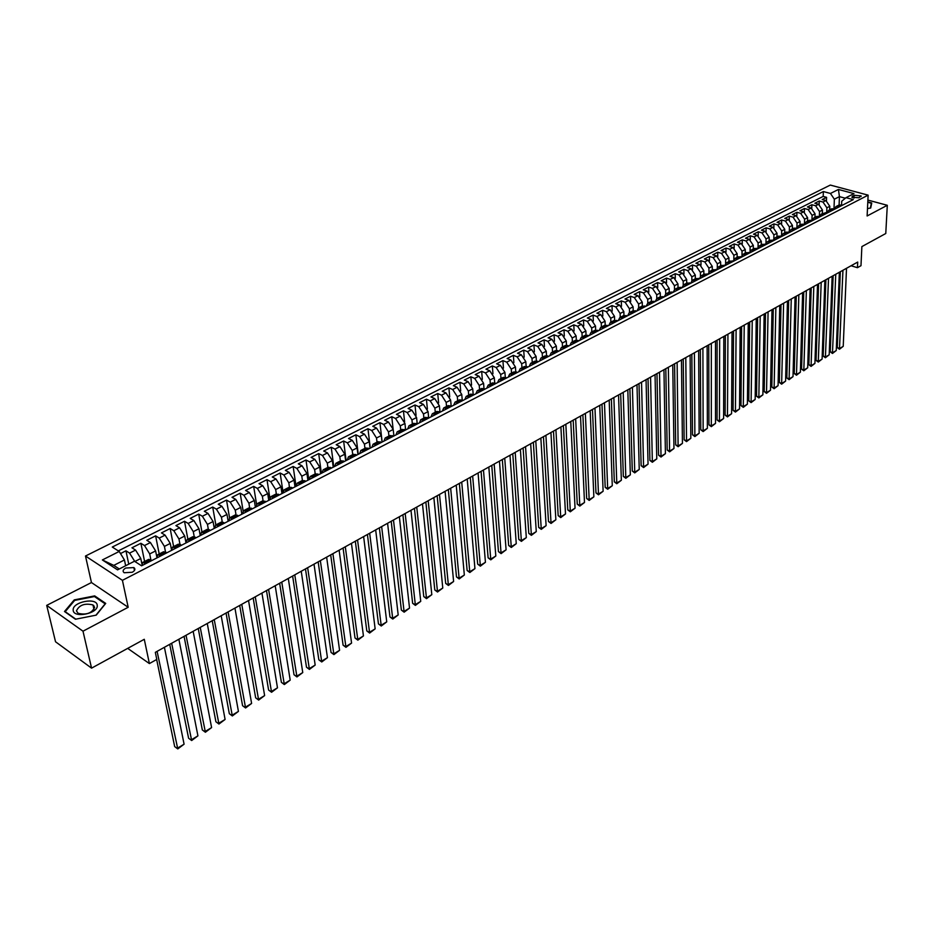 <?xml version="1.0" encoding="UTF-8"?>
<svg xmlns="http://www.w3.org/2000/svg" width="934" height="934" viewBox="0 0 934 934"><rect width="100%" height="100%" fill="white"/><g stroke="black" fill="none" stroke-linecap="round" stroke-linejoin="round"><path stroke-width="1.4" d="M93.809 605.582L93.096 605.489M132.278 572.262C135.091 570.557 135.628 569.004 133.866 567.58L125.751 568.035C122.914 569.728 122.377 571.293 124.152 572.74L132.278 572.262M46.7 605.384L55.538 641.775L91.567 668.149L82.998 631.197L128.18 607.275L122.424 580.329L85.484 556.022L91.45 582.536L46.7 605.384L82.998 631.197M122.424 580.329L868.13 195.148L830.291 185.072L85.484 556.022M868.13 195.148L867.126 215.976L887.3 205.293L867.884 200.086M887.3 205.293L885.771 233.512L861.872 246.599L860.985 265.7L857.447 267.684L857.704 262.069L155.324 652.341L156.795 659.427L149.382 663.572L144.28 639.3L91.567 668.149M829.684 209.823L829.801 206.297L825.901 200.553L822.2 199.537L826.578 197.331L826.462 200.752M827.874 212.695L826.73 212.38L826.882 207.792L822.971 202.036L819.27 201.02L819.153 204.488M819.27 201.02L814.845 203.25L818.558 204.266L822.469 210.045L822.352 213.582M814.962 217.377L815.067 213.828L811.132 208.025L807.42 206.986L811.88 204.733L811.774 208.259M807.501 221.206L807.606 217.645L803.649 211.82L799.936 210.769L804.443 208.492L804.337 212.076M799.971 225.071L800.064 221.498L796.095 215.637L792.382 214.575L796.924 212.287L796.83 215.917M792.371 228.97L792.452 225.386L788.471 219.502L784.747 218.428L789.335 216.116L789.253 219.805M784.7 232.905L784.77 229.32L780.777 223.401L777.053 222.315L781.676 219.98L781.606 223.728M776.948 236.886L777.018 233.278L773.013 227.324L769.277 226.238L773.947 223.88L773.877 227.698M769.137 240.902L769.196 237.283L765.168 231.293L761.432 230.196L766.149 227.814L766.09 231.69M761.245 244.953L761.303 241.311L757.252 235.31L753.516 234.189L758.28 231.784L758.221 235.73M753.283 249.039L753.318 245.397L749.266 239.349L745.519 238.217L750.329 235.8L750.282 239.816M745.239 253.161L745.274 249.506L741.199 243.435L737.451 242.291L742.296 239.851L742.261 243.937M737.113 257.329L737.136 253.663L733.05 247.568L729.302 246.401L734.194 243.937L734.171 248.094M728.917 261.543L728.929 257.854L724.819 251.725L721.071 250.557L726.01 248.059L725.998 252.297M720.639 265.793L720.639 262.092L716.518 255.928L712.759 254.748L717.756 252.227L717.756 256.546M712.28 270.078L712.28 266.377L708.135 260.177L704.376 258.987L709.42 256.441L709.42 260.831M703.839 274.421L703.827 270.697L699.659 264.462L695.9 263.26L700.99 260.691L701.014 265.174M695.316 278.787L695.293 275.051L691.113 268.794L687.342 267.568L692.491 264.976L692.526 269.552M686.7 283.212L686.665 279.464L682.474 273.172L678.703 271.934L683.898 269.307L683.945 273.977M678.014 287.672L677.967 283.913L673.753 277.585L669.982 276.336L675.224 273.685L675.294 278.449M669.223 292.179L669.164 288.408L664.938 282.045L661.167 280.784L666.467 278.11L666.537 282.967M660.361 296.732L660.291 292.949L656.042 286.551L652.259 285.267L657.618 282.57L657.711 287.532M655.038 301.624L651.395 301.332L651.313 297.537L647.052 291.104L643.269 289.809L648.675 287.077L648.791 292.155M642.347 305.978L642.253 302.161L637.969 295.704L634.186 294.385L639.65 291.63L639.778 296.825M633.205 310.683L633.1 306.842L628.792 300.351L625.009 299.02L630.532 296.241L630.684 301.542M623.959 315.435L623.842 311.571L619.534 305.044L615.74 303.702L621.32 300.888L621.484 306.317M614.63 320.245L614.502 316.346L610.171 309.784L606.376 308.418L612.015 305.581L612.202 311.139M605.197 325.114L605.057 321.179L600.702 314.571L596.919 313.194L602.605 310.322L602.815 316.019M595.67 330.041L595.518 326.059L591.14 319.416L587.358 318.015L593.102 315.12L593.335 320.957M586.05 335.037L585.875 330.986L581.485 324.308L577.691 322.895L583.505 319.965L583.762 325.943M576.325 340.081L576.126 335.96L571.725 329.247L567.93 327.822L573.803 324.857L574.083 330.998M566.494 345.183L566.284 340.992L561.859 334.244L558.065 332.796L563.996 329.807L564.311 336.112M556.559 350.367L556.337 346.082L551.889 339.287L548.095 337.828L554.084 334.804L554.434 341.284M546.518 355.597L546.273 351.231L541.802 344.389L538.019 342.918L544.078 339.859L544.452 346.526M536.373 360.898L536.104 356.426L531.621 349.549L527.827 348.055L533.956 344.961L534.365 351.826M526.122 366.268L525.83 361.68L521.324 354.768L517.529 353.25L523.717 350.122L524.172 357.185M515.755 371.709L515.44 366.98L510.91 360.034L507.115 358.504L513.385 355.34L513.875 362.626M505.282 377.219L504.932 372.351L500.391 365.357L496.596 363.805L502.924 360.617L503.461 368.136M494.693 382.8L494.319 377.78L489.755 370.751L485.96 369.175L492.358 365.953L492.942 373.717M483.987 388.462L483.578 383.267L478.99 376.192L475.208 374.604L481.675 371.335L482.306 379.379M473.164 394.195L472.721 388.824L468.121 381.702L464.326 380.091L470.864 376.787L471.553 385.123M462.225 399.997L461.746 394.428L457.111 387.271L453.329 385.637L459.948 382.298L460.684 390.961M451.157 405.87L450.643 400.102L445.997 392.91L442.214 391.253L448.892 387.879L449.709 396.88M439.972 411.824L439.412 405.846L434.742 398.596L430.959 396.927L437.731 393.518L438.606 402.916M428.659 417.837L428.052 411.649L423.371 404.364L419.588 402.659L426.429 399.215L427.387 409.057M417.229 423.931L416.576 417.521L411.859 410.189L408.088 408.462L415 404.982L416.062 415.338M405.636 429.944L404.947 423.464L400.219 416.085L396.448 414.334L403.441 410.808L404.609 421.806M393.914 435.98L393.202 429.465L388.451 422.04L384.68 420.277L391.755 416.704L393.074 428.671M382.053 442.074L381.305 435.548L376.53 428.076L372.771 426.289L379.928 422.67L382.146 442.027M370.062 448.25L369.28 441.7L364.482 434.182L360.722 432.36L367.961 428.706L370.273 448.145M357.92 454.496L357.103 447.911L352.281 440.346L348.534 438.513L355.866 434.812L358.259 454.321M345.638 460.812L344.786 454.216L339.953 446.604L336.193 444.736L343.619 441L346.105 460.567M333.204 467.21L332.329 460.579L327.46 452.92L323.713 451.029L331.22 447.246L333.812 466.895M320.619 473.69L319.708 467.035L314.828 459.318L311.08 457.403L318.681 453.574L321.378 473.304M307.893 480.239L306.947 473.55L302.032 465.797L298.296 463.859L305.99 459.972L308.792 479.772M295.004 486.871L294.023 480.158L289.096 472.347L285.36 470.386L293.148 466.463L296.043 486.334M281.963 493.572L280.947 486.847L275.985 478.979L272.273 476.994L280.142 473.013L283.014 492.02M268.758 500.367L267.708 493.619L262.723 485.703L259.01 483.684L266.984 479.656L269.833 497.974M255.391 507.244L254.305 500.461L249.296 492.498L245.595 490.455L253.663 486.381L256.558 504.36M241.859 514.214L240.727 507.407L235.707 499.375L232.006 497.308L240.178 493.187L243.132 511.015M228.165 521.254L226.985 514.424L221.93 506.345L218.241 504.243L226.518 500.075L229.566 517.868M214.283 528.399L213.069 521.534L208.002 513.408L204.312 511.272L212.695 507.045L215.847 524.908M200.238 535.626L198.977 528.737L193.875 520.553L190.209 518.393L198.697 514.109L201.954 532.041M186.006 542.946L184.71 536.034L179.585 527.792L175.919 525.597L184.512 521.265L187.886 539.257M175.755 548.223L172.428 547.196L171.599 550.359L170.257 543.425L165.096 535.124L161.454 532.905L170.151 528.504L173.631 546.565M156.784 556.792L155.604 550.908L150.432 542.549L146.79 540.296L155.616 535.847L159.212 553.979M141.886 563.879L140.777 558.497L135.57 550.079L131.951 547.791L140.882 543.284L144.595 561.474M854.05 195.264L851.831 197.156L858.883 197.798L861.101 195.907L854.05 195.264L853.921 198.195M839.106 204.978L839.433 196.63L834.354 199.211L830.454 193.466L823.356 191.552L112.278 547.044L119.202 551.469L102.366 559.945L117.556 569.868L134.449 561.241L141.583 565.806L853.267 199.631L846.017 197.669L841.721 201.219L841.569 204.838M830.454 193.466L838.428 189.462L853.968 193.607L846.017 197.669M150.876 559.746L149.697 553.932L155.604 550.908M165.493 551.924L164.419 546.413L170.257 543.425M179.947 544.23L178.954 538.976L184.71 536.034M194.225 536.676L193.291 531.644L198.977 528.737M208.329 529.251L207.453 524.406L213.069 521.534M222.257 521.943L221.44 517.261L226.985 514.424M236.022 514.762L235.251 510.197L240.727 507.407M249.623 507.687L248.899 503.228L254.305 500.461M263.061 500.729L262.361 496.339L267.708 493.619M276.336 493.876L275.67 489.544L280.947 486.847M289.447 487.116L288.816 482.82L294.023 480.158M302.418 480.473L301.799 476.188L306.947 473.55M315.213 473.9L314.63 469.627L319.708 467.035M327.869 467.397L327.297 463.147L332.329 460.579M340.373 460.987L339.824 456.749L344.786 454.216M352.725 454.648L352.2 450.421L357.103 447.911M364.937 448.378L364.423 444.175L369.28 441.7M376.997 442.179L376.519 437.999L381.305 435.548M388.929 436.061L388.462 431.893L393.202 429.465M400.709 430.014L400.266 425.857L404.947 423.464M412.373 424.024L411.941 419.891L416.576 417.521M423.884 418.117L423.476 413.995L428.052 411.649M435.279 412.268L434.882 408.158L439.412 405.846M446.534 406.488L446.16 402.391L450.643 400.102M457.672 400.768L457.321 396.693L461.746 394.428M468.681 395.117L468.343 391.054L472.721 388.824M479.574 389.536L479.247 385.485L483.578 383.267M490.338 384.002L490.035 379.975L494.319 377.78M500.986 378.539L500.706 374.522L504.932 372.351M511.528 373.133L511.248 369.128L515.44 366.98M521.943 367.786L521.686 363.793L525.83 361.68M532.252 362.497L532.006 358.516L536.104 356.426M542.444 357.255L542.222 353.297L546.273 351.231M552.531 352.083L552.321 348.137L556.337 346.082M562.513 346.958L562.315 343.023L566.284 340.992M572.39 341.891L572.203 337.968L576.126 335.96M582.162 336.87L581.987 332.971L585.875 330.986M591.829 331.909L591.666 328.021L595.518 326.059M601.403 326.993L601.251 323.117L605.057 321.179M610.871 322.137L610.731 318.272L614.502 316.346M620.246 317.327L620.118 313.474L623.842 311.571M629.516 312.563L629.411 308.734L633.1 306.842M645.873 306.34L642.23 306.037L638.658 307.87L638.599 304.029L642.253 302.161M647.787 303.188L647.706 299.382L651.313 297.537M656.789 298.576L656.707 294.77L660.291 292.949M665.685 294.012L665.627 290.217L669.164 288.408M674.511 289.505L674.453 285.711L677.967 283.913M683.233 285.045L683.198 281.239L686.665 279.464M691.884 280.644L691.849 276.814L695.293 275.051M700.442 276.289L700.418 272.436L703.827 270.697M708.918 271.981L708.906 268.093L712.28 266.377M717.3 267.731L717.312 263.797L720.639 262.092M725.613 263.528L725.625 259.547L728.929 257.854M733.844 259.372L733.867 255.332L737.136 253.663M741.993 255.274L742.028 251.164L745.274 249.506M750.06 251.223L750.107 247.031L753.318 245.397M758.058 247.218L758.116 242.945L761.303 241.311M765.973 243.272L766.043 238.894L769.196 237.283M773.819 239.396L773.901 234.878L777.018 233.278M781.583 235.578L781.688 230.896L784.77 229.32M789.277 231.842L789.393 226.95L792.452 225.386M796.9 228.071L797.029 223.051L800.064 221.498M804.454 224.09L804.594 219.186L807.606 217.645M811.95 220.144L812.09 215.357L815.067 213.828M819.363 216.244L819.515 211.551L822.469 210.045M826.578 197.331L823.193 196.409L118.291 550.897M134.765 561.439L129.581 553.115L125.95 550.815L120.486 553.57M140.882 543.284L144.513 545.549L149.697 553.932M155.616 535.847L159.259 538.089L164.419 546.413M170.151 528.504L173.817 530.71L178.954 538.976M184.512 521.265L188.178 523.437L193.291 531.644M198.697 514.109L202.374 516.257L207.453 524.406M212.695 507.045L216.384 509.158L221.44 517.261M226.518 500.075L230.219 502.153L235.251 510.197M240.178 493.187L243.879 495.242L248.899 503.228M253.663 486.381L257.375 488.412L262.361 496.339M266.984 479.656L270.708 481.664L275.67 489.544M280.142 473.013L283.866 474.986L288.816 482.82M293.148 466.463L296.872 468.401L301.799 476.188M305.99 459.972L309.726 461.898L314.63 469.627M318.681 453.574L322.428 455.465L327.297 463.147M331.22 447.246L334.967 449.114L339.824 456.749M343.619 441L347.366 442.844L352.2 450.421M355.866 434.812L359.625 436.633L364.423 444.175M367.961 428.706L371.732 430.504L376.519 437.999M379.928 422.67L383.699 424.445L388.462 431.893M391.755 416.704L395.526 418.455L400.266 425.857M403.441 410.808L407.224 412.536L411.941 419.891M415 404.982L418.782 406.687L423.476 413.995M426.429 399.215L430.212 400.896L434.882 408.158M437.731 393.518L441.513 395.175L446.16 402.391M448.892 387.879L452.686 389.513L457.321 396.693M459.948 382.298L463.731 383.921L468.343 391.054M470.864 376.787L474.659 378.387L479.247 385.485M481.675 371.335L485.458 372.923L490.035 379.975M492.358 365.953L496.152 367.506L500.706 374.522M502.924 360.617L506.718 362.159L511.248 369.128M513.385 355.34L517.167 356.87L521.686 363.793M523.717 350.122L527.512 351.628L532.006 358.516M533.956 344.961L537.739 346.444L542.222 353.297M544.078 339.859L547.861 341.33L552.321 348.137M554.084 334.804L557.878 336.252L562.315 343.023M563.996 329.807L567.79 331.243L572.203 337.968M573.803 324.857L577.586 326.27L581.987 332.971M583.505 319.965L587.288 321.366L591.666 328.021M593.102 315.12L596.896 316.498L601.251 323.117M602.605 310.322L606.388 311.687L610.731 318.272M612.015 305.581L615.798 306.936L620.118 313.474M621.32 300.888L625.103 302.219L629.411 308.734M630.532 296.241L634.314 297.549L638.599 304.029M639.65 291.63L643.433 292.937L647.706 299.382M648.675 287.077L652.457 288.373L656.707 294.77M657.618 282.57L661.389 283.843L665.627 290.217M666.467 278.11L670.238 279.359L674.453 285.711M675.224 273.685L678.995 274.935L683.198 281.239M683.898 269.307L687.669 270.545L691.849 276.814M692.491 264.976L696.25 266.19L700.418 272.436M700.99 260.691L704.75 261.894L708.906 268.093M709.42 256.441L713.179 257.621L717.312 263.797M717.756 252.227L721.515 253.406L725.625 259.547M726.01 248.059L729.769 249.226L733.867 255.332M734.194 243.937L737.942 245.082L742.028 251.164M742.296 239.851L746.044 240.984L750.107 247.031M750.329 235.8L754.065 236.921L758.116 242.945M758.28 231.784L762.016 232.893L766.043 238.894M766.149 227.814L769.885 228.912L773.901 234.878M773.947 223.88L777.683 224.966L781.688 230.896M781.676 219.98L785.401 221.054L789.393 226.95M789.335 216.116L793.059 217.178L797.029 223.051M796.924 212.287L800.636 213.337L804.594 219.186M804.443 208.492L808.155 209.531L812.09 215.357M811.88 204.733L815.592 205.772L819.515 211.551M839.678 206.624L836.047 206.554L834.424 208.656M842.596 205.118L838.977 205.048L836.175 206.484M835.265 208.889L831.645 208.807L828.82 210.255M827.069 212.473L828.691 210.325L832.322 210.407M819.632 216.314L821.266 214.143L824.897 214.225M820.414 216.536L816.783 216.443L813.899 217.914M812.136 220.202L813.771 217.984L817.402 218.077M812.872 220.412L809.241 220.307L806.334 221.802M804.571 224.125L806.205 221.872L809.836 221.977M805.271 224.323L801.641 224.218L798.698 225.724M796.924 228.083L798.57 225.783L802.213 225.9M797.589 228.281L793.958 228.153L790.993 229.682M789.218 232.076L790.864 229.741L794.507 229.869M789.849 232.262L786.206 232.134L783.217 233.675M781.431 236.115L783.089 233.733L786.72 233.874M782.027 236.29L778.384 236.15L775.36 237.703M773.574 240.19L775.232 237.773L778.874 237.913M774.123 240.353L770.48 240.201L767.433 241.778M765.646 244.299L767.304 241.836L770.947 241.988M766.149 244.451L762.506 244.299L759.424 245.887M757.637 248.456L759.295 245.946L762.938 246.109M758.093 248.596L754.45 248.432L751.345 250.032M749.547 252.647L751.216 250.102L754.859 250.265M749.967 252.775L746.324 252.612L743.172 254.223M741.386 256.885L743.044 254.293L746.698 254.468M741.759 257.002L738.117 256.827L734.93 258.449M733.143 261.17L734.801 258.52L738.455 258.706M733.47 261.263L729.828 261.076L726.617 262.723M724.819 265.49L726.489 262.793L730.131 262.991M725.099 265.571L721.445 265.373L718.211 267.042M716.425 269.856L718.083 267.101L721.725 267.311M716.647 269.926L712.992 269.716L709.723 271.397M707.937 274.257L709.595 271.467L713.237 271.677M708.112 274.316L704.458 274.094L701.142 275.799M699.368 278.717L701.014 275.869L704.668 276.09M699.484 278.752L695.83 278.519L692.491 280.247M690.716 283.212L692.363 280.305L696.005 280.539M690.775 283.236L687.12 282.99L683.746 284.73M673.145 292.307L674.78 289.33L677.267 289.19L680.816 287.368L681.972 287.765L683.618 284.8L687.261 285.045M677.267 289.19L678.434 289.587M673.087 292.342L669.433 292.073L665.989 293.848M664.237 296.895L665.86 293.906L669.503 294.175M664.109 296.954L660.455 296.685L656.964 298.471M655.224 301.53L656.847 298.541L660.49 298.822M646.13 306.212L647.741 303.211L651.383 303.503M636.941 310.94L638.529 307.94L642.183 308.243M636.614 311.104L632.972 310.788L629.364 312.645M627.648 315.715L629.236 312.703L632.878 313.018M627.263 315.914L623.608 315.599L619.966 317.467M618.273 320.537L619.849 317.525L623.492 317.852M617.806 320.782L614.163 320.444L610.474 322.335M608.793 325.417L610.357 322.405L614 322.744M608.256 325.697L604.613 325.347L600.889 327.262M599.208 330.344L600.76 327.32L604.403 327.682M598.601 330.659L594.958 330.309L591.187 332.235M589.529 335.329L591.07 332.306L594.701 332.667M588.84 335.68L585.198 335.318L581.392 337.267M579.745 340.361L581.275 337.326L584.906 337.711M578.975 340.758L575.344 340.373L571.491 342.346M569.857 345.452L571.375 342.416L575.005 342.801M569.004 345.884L565.374 345.487L561.486 347.483M559.863 350.589L561.357 347.553L564.988 347.95M558.929 351.067L555.31 350.659L551.364 352.678M549.752 355.796L551.247 352.737L554.878 353.157M548.748 356.309L545.117 355.889L541.136 357.932M539.548 361.049L541.019 357.991L544.639 358.423M538.451 361.61L534.832 361.166L530.804 363.233M529.216 366.362L530.675 363.303L534.295 363.746M528.037 366.969L524.418 366.513L520.355 368.603M518.779 371.732L520.226 368.661L523.846 369.128M517.518 372.386L513.898 371.907L509.777 374.02M508.236 377.161L509.66 374.09L513.268 374.569M506.87 377.861L503.263 377.371L499.095 379.508M497.565 382.648L498.978 379.566L502.585 380.068M496.117 383.395L492.51 382.893L488.295 385.053M486.777 388.194L488.167 385.123L491.774 385.625M485.225 388.988L481.629 388.474L477.367 390.669M475.861 393.809L477.251 390.727L480.847 391.253M474.227 394.65L470.631 394.125L466.311 396.331M464.828 399.483L466.194 396.401L469.79 396.938M463.089 400.382L459.505 399.834L455.138 402.075M453.667 405.228L455.021 402.134L458.606 402.694M451.834 406.173L448.25 405.601L443.837 407.878M442.389 411.042L443.72 407.936L447.293 408.508M440.451 412.034L436.878 411.45L432.407 413.739M430.971 416.914L432.29 413.809L435.863 414.392M428.928 417.965L425.367 417.358L420.837 419.681M419.424 422.845L420.72 419.74L424.281 420.347M417.276 423.954L413.715 423.336L409.139 425.682M407.749 428.858L409.022 425.741L412.583 426.371M405.484 430.025L401.935 429.383L397.3 431.765M395.923 434.94L397.183 431.823L400.733 432.465M393.564 436.155L390.015 435.501L385.322 437.906M383.967 441.093L385.205 437.964L388.754 438.63M381.492 442.366L377.955 441.689L373.203 444.129M371.872 447.316L373.086 444.187L376.624 444.876M369.28 448.659L365.754 447.958L360.944 450.421M359.637 453.609L360.828 450.48L364.353 451.192M356.916 455.01L353.402 454.298L348.534 456.796M347.25 459.983L348.417 456.854L351.931 457.578M344.413 461.443L340.898 460.707L335.971 463.241M334.711 466.44L335.866 463.299L339.357 464.046M331.745 467.957L328.254 467.21L323.257 469.767M322.02 472.966L323.152 469.825L326.643 470.596M318.938 474.554L315.447 473.772L310.392 476.375M309.177 479.574L310.286 476.433L313.766 477.216M305.955 481.232L302.488 480.426L297.374 483.053M296.183 486.264L297.257 483.111L300.725 483.929M292.832 487.992L289.365 487.163L284.181 489.825M283.025 493.035L284.076 489.883L287.532 490.712M279.535 494.833L276.09 493.981L270.837 496.678M269.692 499.888L270.72 496.736L274.164 497.588M266.073 501.756L262.641 500.881L257.317 503.613M256.208 506.823L257.212 503.671L260.633 504.547M252.437 508.773L249.016 507.874L243.634 510.641M242.548 513.852L243.529 510.7L246.938 511.599M238.637 515.872L235.228 514.949L229.764 517.763M228.713 520.974L229.659 517.81L233.056 518.744M224.65 523.063L221.265 522.118L215.731 524.966M214.715 528.177L215.626 525.013L219.011 525.97M210.489 530.349L207.114 529.38L201.51 532.263M200.53 535.474L201.417 532.31L204.78 533.291M196.152 537.727L192.789 536.735L187.115 539.654M186.158 542.876L187.01 539.7L190.361 540.704M181.616 545.211L178.277 544.183L172.521 547.137M166.906 552.776L163.578 551.737L157.741 554.726M156.854 557.948L157.648 554.773L160.963 555.835M151.985 560.447L148.681 559.373L142.774 562.408M141.91 565.63L142.668 562.466L145.961 563.552M834.004 208.539L834.354 199.211M127.701 648.371L149.382 663.572M851.061 265.758L857.447 267.684M845.34 198.23L839.433 196.63L838.428 189.462M125.658 565.735L124.432 559.968L113.773 565.385L119.295 568.981M823.193 196.409L823.356 191.552M125.95 550.815L128.752 564.148M823.753 213.909L826.73 212.38L821.395 214.073M680.816 287.368L678.329 287.509L674.908 289.26M119.202 551.469L124.432 559.968M102.366 559.945L113.773 565.385M867.476 208.562L870.686 208.037L871.749 202.97L867.803 201.907M128.18 607.275L91.45 582.536M75.444 619.242L96.237 615.132L105.717 603.411L94.684 595.892L74.253 599.885L64.493 611.513L75.444 619.242M74.44 600.679L74.253 599.885M94.906 596.849L94.684 595.892M846.508 268.291L843.227 346.327L839.736 348.429L837.284 347.6L839.468 349.246L842.947 270.276M840.331 271.724L837.284 347.6M843.227 346.327L839.468 349.246M867.779 202.293L871.352 203.25L870.336 208.095M871.247 205.352L871.352 203.25M97.241 605.384C97.124 597.001 72.163 601.87 73.191 610.112C73.109 618.647 98.549 613.615 97.241 605.384M94.626 607.31L92.968 604.94C84.784 602.99 79.273 604.975 76.436 610.883L78.129 613.323C86.407 615.202 91.906 613.194 94.626 607.31M75.817 619.172L65.205 611.677L74.662 600.41L94.462 596.546L105.145 603.831L95.957 615.179M839.362 272.273L836.245 350.542L832.731 352.667L830.268 351.814L832.463 353.472L835.755 274.269M833.151 275.717L830.268 351.814M836.245 350.542L832.463 353.472M832.147 276.277L829.194 354.792L825.656 356.928L823.181 356.087L825.399 357.745L828.516 278.297M825.901 279.745L823.181 356.087M829.194 354.792L825.399 357.745M824.862 280.317L822.095 359.088L818.511 361.248L816.047 360.384L818.266 362.053L821.196 282.36M818.593 283.808L816.047 360.384M822.095 359.088L818.266 362.053M817.519 284.403L814.915 363.408L811.307 365.591L808.844 364.727L811.062 366.397L813.818 286.458M811.214 287.905L808.844 364.727M814.915 363.408L811.062 366.397M810.105 288.524L807.688 367.774L804.046 369.981L801.57 369.105L803.8 370.786L806.369 290.602M803.765 292.05L801.57 369.105M807.688 367.774L803.8 370.786M802.621 292.681L800.38 372.187L796.714 374.406L794.239 373.518L796.48 375.211L798.85 294.77M796.247 296.218L794.239 373.518M800.38 372.187L796.48 375.211M795.067 296.872L793.013 376.636L789.312 378.865L786.837 377.978L789.09 379.671L791.261 298.985M788.67 300.433L786.837 377.978M793.013 376.636L789.09 379.671M787.444 301.11L785.587 381.119L781.84 383.372L779.365 382.473L781.63 384.178L783.603 303.246M781.011 304.694L779.365 382.473M785.587 381.119L781.63 384.178M779.75 305.383L778.08 385.649L774.309 387.925L771.823 387.015L774.099 388.731L775.874 307.543M773.282 308.979L771.823 387.015M778.08 385.649L774.099 388.731M771.986 309.703L770.515 390.214L766.709 392.513L764.222 391.591L766.51 393.319L768.075 311.874M765.483 313.322L764.222 391.591M770.515 390.214L766.51 393.319M764.14 314.058L762.88 394.825L759.027 397.148L756.54 396.214L758.84 397.942L760.194 316.252M757.602 317.688L756.54 396.214M762.88 394.825L758.84 397.942M756.236 318.459L755.162 399.483L751.286 401.818L748.799 400.873L751.099 402.612L752.244 320.666M749.663 322.113L748.799 400.873M755.162 399.483L751.099 402.612M748.239 322.895L747.387 404.177L743.464 406.535L740.977 405.589L743.301 407.329L744.223 325.137M741.631 326.561L740.977 405.589M747.387 404.177L743.301 407.329M740.172 327.379L739.53 408.917L735.583 411.299L733.085 410.341L735.42 412.092L736.109 329.632M733.54 331.068L733.085 410.341M739.53 408.917L735.42 412.092M732.034 331.897L731.602 413.704L727.621 416.109L725.123 415.14L727.458 416.903L727.936 334.185M725.356 335.61L725.123 415.14M731.602 413.704L727.458 416.903M723.815 336.474L723.605 418.525L719.577 420.965L717.079 419.973L719.425 421.748L719.67 338.773M717.102 340.198L717.079 419.973M723.605 418.525L719.425 421.748M715.502 341.085L715.526 423.406L711.463 425.857L708.953 424.865L711.323 426.651L711.323 343.408M708.754 344.833L708.953 424.865M715.526 423.406L711.323 426.651M707.12 345.743L707.377 428.332L703.267 430.808L700.769 429.803L703.139 431.59L702.905 348.09M700.337 349.514L700.769 429.803M707.377 428.332L703.139 431.59M698.655 350.448L699.146 433.294L695.001 435.804L692.491 434.789L694.873 436.587L694.394 352.818M691.837 354.243L692.491 434.789M699.146 433.294L694.873 436.587M690.109 355.2L690.833 438.315L686.642 440.836L684.132 439.809L686.537 441.619L685.801 357.594M683.244 359.006L684.132 439.809M690.833 438.315L686.537 441.619M681.47 359.999L682.439 443.381L678.212 445.927L675.702 444.888L678.119 446.709L677.127 362.415M674.581 363.828L675.702 444.888M682.439 443.381L678.119 446.709M672.749 364.844L673.963 448.495L669.701 451.064L667.191 450.013L669.608 451.846L668.359 367.284M665.814 368.697L667.191 450.013M673.963 448.495L669.608 451.846M663.946 369.736L665.417 453.655L661.109 456.259L658.587 455.197L661.027 457.03L659.509 372.199M656.976 373.612L658.587 455.197M665.417 453.655L661.027 457.03M655.049 374.674L656.777 458.874L652.422 461.501L649.912 460.427L652.352 462.272L650.566 377.173M648.033 378.574L649.912 460.427M656.777 458.874L652.352 462.272M646.059 379.671L648.056 464.14L643.654 466.79L641.144 465.704L643.596 467.56L641.541 382.181M639.008 383.594L641.144 465.704M648.056 464.14L643.596 467.56M636.988 384.715L639.241 469.452L634.805 472.137L632.283 471.04L634.758 472.896L632.411 387.26M629.89 388.661L632.283 471.04M639.241 469.452L634.758 472.896M627.811 389.805L630.345 474.822L625.862 477.531L623.34 476.422L625.827 478.29L623.2 392.373M620.678 393.774L623.34 476.422M630.345 474.822L625.827 478.29M618.553 394.954L621.355 480.251L616.837 482.983L614.315 481.862L616.802 483.742L613.883 397.557M611.373 398.946L614.315 481.862M621.355 480.251L616.802 483.742M609.19 400.161L612.284 485.727L607.707 488.482L605.185 487.35L607.695 489.241L604.473 402.776M601.975 404.165L605.185 487.35M612.284 485.727L607.695 489.241M599.733 405.414L603.119 491.261L598.496 494.051L595.974 492.907L598.496 494.798L594.97 408.065M592.483 409.442L595.974 492.907M603.119 491.261L598.496 494.798M590.171 410.726L593.861 496.853L589.191 499.667L586.669 498.511L589.202 500.414L585.361 413.4M582.874 414.778L586.669 498.511M593.861 496.853L589.202 500.414M580.516 416.085L584.497 502.492L579.792 505.341L577.259 504.173L579.816 506.088L575.659 418.794M573.184 420.172L577.259 504.173M584.497 502.492L579.816 506.088M570.767 421.514L575.052 508.201L570.289 511.073L567.767 509.894L570.324 511.809L565.841 424.246M563.377 425.612L567.767 509.894M575.052 508.201L570.324 511.809M560.902 426.99L565.502 513.969L560.692 516.864L558.17 515.661L560.739 517.599L555.928 429.757M553.477 431.123L558.17 515.661M565.502 513.969L560.739 517.599M550.932 432.524L555.858 519.783L551.002 522.725L548.468 521.511L551.06 523.449L545.911 435.314M543.46 436.68L548.468 521.511M555.858 519.783L551.06 523.449M540.856 438.128L546.11 525.667L541.195 528.632L538.673 527.406L541.276 529.356L535.789 440.941M533.349 442.307L538.673 527.406M546.11 525.667L541.276 529.356M530.675 443.778L536.268 531.609L531.294 534.61L528.772 533.372L531.388 535.334L525.55 446.639M523.122 447.981L528.772 533.372M536.268 531.609L531.388 535.334M520.39 449.499L526.309 537.622L521.3 540.646L518.767 539.385L521.394 541.37L515.194 452.383M512.778 453.726L518.767 539.385M526.309 537.622L521.394 541.37M509.987 455.278L516.257 543.693L511.19 546.752L508.656 545.479L511.307 547.464L504.734 458.197M502.329 459.54L508.656 545.479M516.257 543.693L511.307 547.464M499.468 461.127L506.088 549.822L500.974 552.916L498.441 551.632L501.103 553.629L494.168 464.07M491.763 465.401L498.441 551.632M506.088 549.822L501.103 553.629M488.832 467.035L495.814 556.022L490.642 559.151L488.12 557.843L490.794 559.851L483.473 470.012M481.08 471.343L488.12 557.843M495.814 556.022L490.794 559.851M478.08 473.013L485.435 562.291L480.204 565.455L477.683 564.136L480.368 566.156L472.662 476.025M470.281 477.344L477.683 564.136M485.435 562.291L480.368 566.156M467.21 479.049L474.939 568.631L469.65 571.818L467.128 570.487L469.825 572.519L461.723 482.096M459.365 483.403L467.128 570.487M474.939 568.631L469.825 572.519M456.212 485.155L464.338 575.029L458.991 578.263L456.469 576.908L459.178 578.952L450.667 488.237M448.32 489.544L456.469 576.908M464.338 575.029L459.178 578.952M445.098 491.331L453.609 581.508L448.203 584.766L445.681 583.4L448.413 585.455L439.494 494.448M437.159 495.744L445.681 583.4M453.609 581.508L448.413 585.455M433.855 497.577L442.774 588.046L437.31 591.35L434.789 589.961L437.532 592.028L428.192 500.729M425.857 502.025L434.789 589.961M442.774 588.046L437.532 592.028M422.483 503.905L431.812 594.666L426.289 597.994L423.767 596.592L426.523 598.671L416.751 507.092M414.439 508.365L423.767 596.592M431.812 594.666L426.523 598.671M410.983 510.291L420.732 601.356L415.14 604.73L412.63 603.306L415.397 605.395L405.181 513.513M402.893 514.786L412.63 603.306M420.732 601.356L415.397 605.395M399.355 516.759L409.524 608.116L403.873 611.525L401.363 610.089L404.153 612.19L393.483 520.016M391.206 521.277L401.363 610.089M409.524 608.116L404.153 612.19M387.587 523.297L398.188 614.957L392.478 618.401L389.968 616.954L392.77 619.055L381.644 526.589M379.379 527.85L389.968 616.954M398.188 614.957L392.77 619.055M375.678 529.905L386.734 621.869L380.955 625.36L378.445 623.889L381.27 626.014L369.677 533.244M367.424 534.493L378.445 623.889M386.734 621.869L381.27 626.014M363.63 536.595L375.141 628.862L369.304 632.4L366.793 630.905L369.631 633.042L357.559 539.98M355.329 541.218L366.793 630.905M375.141 628.862L369.631 633.042M351.453 543.366L363.431 635.937L357.512 639.51L355.013 638.004L357.862 640.152L345.3 546.787M343.082 548.024L355.013 638.004M363.431 635.937L357.862 640.152M339.124 550.219L351.569 643.094L345.592 646.702L343.093 645.184L345.965 647.332L332.901 553.675M330.694 554.901L343.093 645.184M351.569 643.094L345.965 647.332M326.643 557.154L339.579 650.333L333.531 653.987L331.033 652.434L333.917 654.606L320.35 560.657M318.167 561.871L331.033 652.434M339.579 650.333L333.917 654.606M314.011 564.171L327.449 657.664L321.331 661.354L318.833 659.789L321.74 661.972L307.648 567.709M305.476 568.911L318.833 659.789M327.449 657.664L321.74 661.972M301.238 571.269L315.178 665.066L308.991 668.802L306.492 667.215L309.423 669.409L294.782 574.854M292.634 576.044L306.492 667.215M315.178 665.066L309.423 669.409M288.302 578.461L302.756 672.562L296.498 676.344L294.012 674.733L296.954 676.94L281.776 582.092M279.651 583.271L294.012 674.733M302.756 672.562L296.954 676.94M275.203 585.735L290.194 680.139L283.854 683.968L281.379 682.345L284.333 684.564L268.595 589.412M266.494 590.58L281.379 682.345M290.194 680.139L284.333 684.564M261.952 593.102L277.48 687.821L271.07 691.685L268.595 690.039L271.572 692.269L255.262 596.814M253.172 597.97L268.595 690.039M277.48 687.821L271.572 692.269M248.537 600.55L264.626 695.585L258.134 699.496L255.659 697.826L258.648 700.08L241.766 604.321M239.699 605.466L255.659 697.826M264.626 695.585L258.648 700.08M234.948 608.104L251.608 703.442L245.035 707.4L242.571 705.707L245.584 707.972L228.094 611.91M226.051 613.043L242.571 705.707M251.608 703.442L245.584 707.972M221.195 615.751L238.427 711.393L231.784 715.409L229.32 713.693L232.344 715.958L214.248 619.604M212.228 620.725L229.32 713.693M238.427 711.393L232.344 715.958M207.266 623.492L225.094 719.449L218.358 723.5L215.906 721.76L218.953 724.048L200.238 627.391M198.242 628.5L215.906 721.76M225.094 719.449L218.953 724.048M193.163 631.326L211.598 727.586L204.78 731.707L202.328 729.944L205.398 732.244L186.041 635.283M184.068 636.369L202.328 729.944M211.598 727.586L205.398 732.244M178.873 639.265L197.926 735.84L191.026 740.008L188.586 738.21L191.668 740.534L171.658 643.269M169.719 644.343L188.586 738.21M197.926 735.84L191.668 740.534M164.407 647.297L184.091 744.188L177.11 748.403L174.67 746.593L177.775 748.928L157.099 651.36M156.655 659.509L174.67 746.593M184.091 744.188L177.775 748.928M134.881 561.509L140.777 558.497M826.882 207.792L829.801 206.297M822.971 202.036L825.901 200.553M129.581 553.115L135.57 550.079M144.513 545.549L150.432 542.549M159.259 538.089L165.096 535.124M173.817 530.71L179.585 527.792M188.178 523.437L193.875 520.553M202.374 516.257L208.002 513.408M216.384 509.158L221.93 506.345M230.219 502.153L235.707 499.375M243.879 495.242L249.296 492.498M257.375 488.412L262.723 485.703M270.708 481.664L275.985 478.979M283.866 474.986L289.096 472.347M296.872 468.401L302.032 465.797M309.726 461.898L314.828 459.318M322.428 455.465L327.46 452.92M334.967 449.114L339.953 446.604M347.366 442.844L352.281 440.346M359.625 436.633L364.482 434.182M371.732 430.504L376.53 428.076M383.699 424.445L388.451 422.04M395.526 418.455L400.219 416.085M407.224 412.536L411.859 410.189M418.782 406.687L423.371 404.364M430.212 400.896L434.742 398.596M441.513 395.175L445.997 392.91M452.686 389.513L457.111 387.271M463.731 383.921L468.121 381.702M474.659 378.387L478.99 376.192M485.458 372.923L489.755 370.751M496.152 367.506L500.391 365.357M506.718 362.159L510.91 360.034M517.167 356.87L521.324 354.768M527.512 351.628L531.621 349.549M537.739 346.444L541.802 344.389M547.861 341.33L551.889 339.287M557.878 336.252L561.859 334.244M567.79 331.243L571.725 329.247M577.586 326.27L581.485 324.308M587.288 321.366L591.14 319.416M596.896 316.498L600.702 314.571M606.388 311.687L610.171 309.784M615.798 306.936L619.534 305.044M625.103 302.219L628.792 300.351M634.314 297.549L637.969 295.704M643.433 292.937L647.052 291.104M652.457 288.373L656.042 286.551M661.389 283.843L664.938 282.045M670.238 279.359L673.753 277.585M678.995 274.935L682.474 273.172M687.669 270.545L691.113 268.794M696.25 266.19L699.659 264.462M704.75 261.894L708.135 260.177M713.179 257.621L716.518 255.928M721.515 253.406L724.819 251.725M729.769 249.226L733.05 247.568M737.942 245.082L741.199 243.435M746.044 240.984L749.266 239.349M754.065 236.921L757.252 235.31M762.016 232.893L765.168 231.293M769.885 228.912L773.013 227.324M777.683 224.966L780.777 223.401M785.401 221.054L788.471 219.502M793.059 217.178L796.095 215.637M800.636 213.337L803.649 211.82M808.155 209.531L811.132 208.025M815.592 205.772L818.558 204.266M838.534 206.309L841.452 204.815M831.178 210.092L834.132 208.574M816.258 217.762L819.27 216.209M808.692 221.65L811.728 220.085M801.057 225.573L804.127 223.997M793.351 229.53L796.445 227.943M785.576 233.535L788.693 231.924M777.718 237.563L780.871 235.952M769.791 241.637L772.967 240.003M761.782 245.759L764.993 244.101M753.703 249.915L756.949 248.246M745.542 254.106L748.811 252.425M737.3 258.344L740.604 256.64M728.975 262.617L732.314 260.901M720.569 266.937L723.943 265.209M712.082 271.304L715.491 269.552M703.5 275.705L706.945 273.942M694.849 280.153L698.317 278.379M686.105 284.66L689.607 282.85M668.347 293.778L671.92 291.945M659.322 298.413L662.942 296.557M650.216 303.095L653.87 301.215M641.016 307.823L644.705 305.932M631.711 312.61L635.447 310.683M622.324 317.432L626.095 315.494M612.821 322.312L616.638 320.362M603.236 327.25L607.077 325.266M593.534 332.224L597.421 330.227M583.738 337.267L587.673 335.248M573.826 342.358L577.807 340.315M563.821 347.506L567.837 345.44M553.699 352.702L557.761 350.612M543.471 357.956L547.581 355.854M533.127 363.279L537.284 361.143M522.678 368.65L526.869 366.49M512.101 374.079L516.35 371.895M501.418 379.578L505.703 377.371M490.607 385.135L494.938 382.905M479.667 390.751L484.057 388.497M468.623 396.436L473.059 394.148M457.438 402.18L461.921 399.869M446.125 407.995L450.667 405.66M434.695 413.867L439.284 411.509M423.114 419.81L427.76 417.428M411.415 425.834L416.109 423.417M399.565 431.917L404.317 429.477M387.587 438.081L392.397 435.606M375.456 444.315L380.325 441.805M363.186 450.62L368.113 448.087M350.775 456.995L355.761 454.438M338.201 463.462L343.245 460.859M325.487 470L330.589 467.374M312.61 476.609L317.782 473.958M299.569 483.31L304.811 480.625M286.376 490.093L291.677 487.373M273.02 496.958L278.379 494.203M259.489 503.916L264.917 501.126M245.794 510.956L251.293 508.131M231.924 518.078L237.493 515.218M217.867 525.305L223.506 522.41M203.635 532.613L209.356 529.683M189.228 540.027L195.019 537.05M174.623 547.534L180.484 544.51M159.831 555.135L165.773 552.076M144.84 562.84L150.864 559.746M852.392 197.681L852.462 196.07M134.473 570.476L133.866 567.58M647.857 303.153L651.395 301.332M861.078 196.49L861.101 195.907M93.995 609.47L92.968 604.94"/></g></svg>
